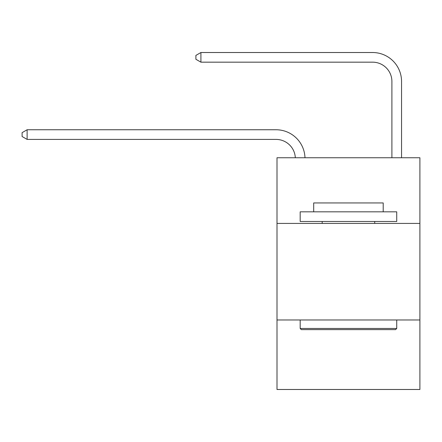 <?xml version="1.0" encoding="UTF-8"?>
<svg xmlns="http://www.w3.org/2000/svg" width="442" height="442" viewBox="0 0 442 442"><rect width="100%" height="100%" fill="white"/><g stroke="black" fill="none" stroke-linecap="round" stroke-linejoin="round"><path stroke-width="0.66" d="M419.9 223.414L419.9 157.755L277.001 157.755L277.001 223.414L419.9 223.414L419.9 389.485L277.001 389.485L277.001 223.414M419.9 319.969L277.001 319.969M276.035 139.412A19.31 19.31 0 0 1 295.322 157.755A19.31 19.31 0 0 0 276.035 139.412A19.31 19.31 0 0 1 295.322 157.755A19.31 19.31 0 0 0 276.035 139.412A19.31 19.31 0 0 1 295.322 157.755A19.31 19.31 0 0 0 276.035 139.412A19.31 19.31 0 0 1 295.322 157.755A19.31 19.31 0 0 0 276.035 139.412A19.31 19.31 0 0 1 295.322 157.755A19.31 19.31 0 0 0 276.035 139.412A19.31 19.31 0 0 1 295.322 157.755A19.31 19.31 0 0 0 276.035 139.412L27.122 139.412L22.1 136.517L22.1 132.655L27.122 129.755L276.035 129.755A28.968 28.968 0 0 1 304.986 157.755M391.899 157.755L391.899 81.483A19.31 19.31 0.7 0 0 372.589 62.167L200.917 62.167L200.917 52.515L372.589 52.515A28.968 28.968 -179.3 0 1 401.557 81.483L401.557 157.755M27.122 139.412L27.122 129.755L276.035 129.755M301.333 329.622L300.173 328.461L396.728 328.461L395.568 329.622L301.333 329.622M396.728 211.828L396.728 221.481L300.173 221.481L300.173 211.828L396.728 211.828M313.693 211.828L313.693 202.944L383.208 202.944L383.208 211.828M396.728 319.969L396.728 328.461M300.173 319.969L300.173 328.461M374.711 221.481L374.711 223.414M322.19 221.481L322.19 223.414M391.899 81.483A19.31 19.31 0.7 0 0 372.589 62.167M200.917 62.167L195.894 59.272L195.894 55.41L200.917 52.515"/></g></svg>
